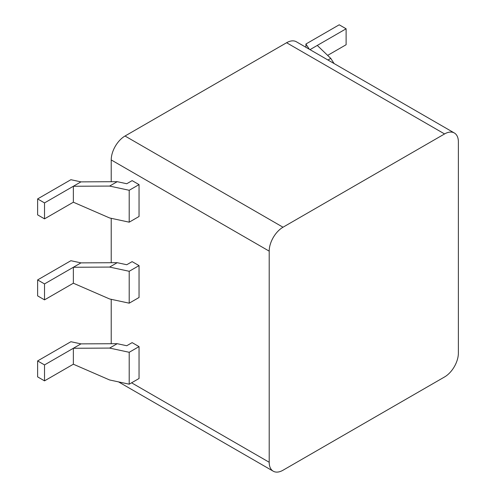 <?xml version="1.0" encoding="UTF-8"?>
<svg xmlns="http://www.w3.org/2000/svg" width="496" height="496" viewBox="0 0 496 496"><rect width="100%" height="100%" fill="white"/><g stroke="black" fill="none" stroke-linecap="round" stroke-linejoin="round"><path stroke-width="0.74" d="M111.222 181.716L111.222 159.935A19.53 11.278 -60 0 1 125.029 136.016L283.005 227.224A19.53 11.278 120 0 0 269.198 251.143L269.198 462.26A19.53 11.278 120 0 0 273.24 471.2A19.53 11.278 120 0 0 283.005 470.233L444.571 376.954A19.53 11.278 120 0 0 458.385 353.034L458.385 141.918A19.53 11.278 120 0 0 454.336 132.978A19.53 11.278 120 0 0 444.571 133.945L286.595 42.737A19.53 11.278 -60 0 1 296.36 41.769L454.336 132.978M283.005 227.224L444.571 133.945M111.222 343.722L111.222 299.317M111.222 262.719L111.222 218.314M37.615 279.924L44.522 283.91L80.966 262.874L70.897 260.71L37.615 279.924L37.615 295.87L44.522 299.857L73.358 283.21L109.616 298.97L129.208 303.18L139.041 297.501L139.041 265.614L132.134 261.628L126.753 264.734L117.217 262.688L109.616 267.077L129.208 271.287L139.041 265.614M37.615 360.927L44.522 364.913L80.966 343.877L70.897 341.713L37.615 360.927L37.615 376.873L44.522 380.86L73.358 364.213L109.616 379.973L129.208 384.183L139.041 378.504L139.041 346.611L132.134 342.631L126.753 345.737L117.217 343.691L109.616 348.08L129.208 352.29L139.041 346.611M37.615 198.921L44.522 202.907L80.966 181.871L70.897 179.707L37.615 198.921L37.615 214.867L44.522 218.854L73.358 202.207L109.616 217.967L129.208 222.177L139.041 216.498L139.041 184.611L132.134 180.625L126.753 183.731L117.217 181.685L109.616 186.074L129.208 190.284L139.041 184.611M286.595 42.737L125.029 136.016M80.966 262.874L117.217 262.688M73.358 283.21L73.358 267.263L109.616 267.077M44.522 299.857L44.522 283.91M129.208 303.18L129.208 271.287M80.966 343.877L117.217 343.691M73.358 364.213L73.358 348.266L109.616 348.08M44.522 380.86L44.522 364.913M129.208 384.183L129.208 352.29M309.994 49.643L317.279 45.434L330.77 58.392L327.961 60.016M334.093 63.556L330.77 58.392M305.927 47.294L305.927 44.014L309.293 49.24M317.279 45.434L346.115 28.787L339.208 24.8L305.927 44.014M327.645 55.391L346.115 44.733L346.115 28.787M80.966 181.871L117.217 181.685M73.358 202.207L73.358 186.26L109.616 186.074M44.522 218.854L44.522 202.907M129.208 222.177L129.208 190.284M111.222 159.935L269.198 251.143M269.198 462.26L131.583 382.813M273.24 471.2L118.556 381.895"/></g></svg>
